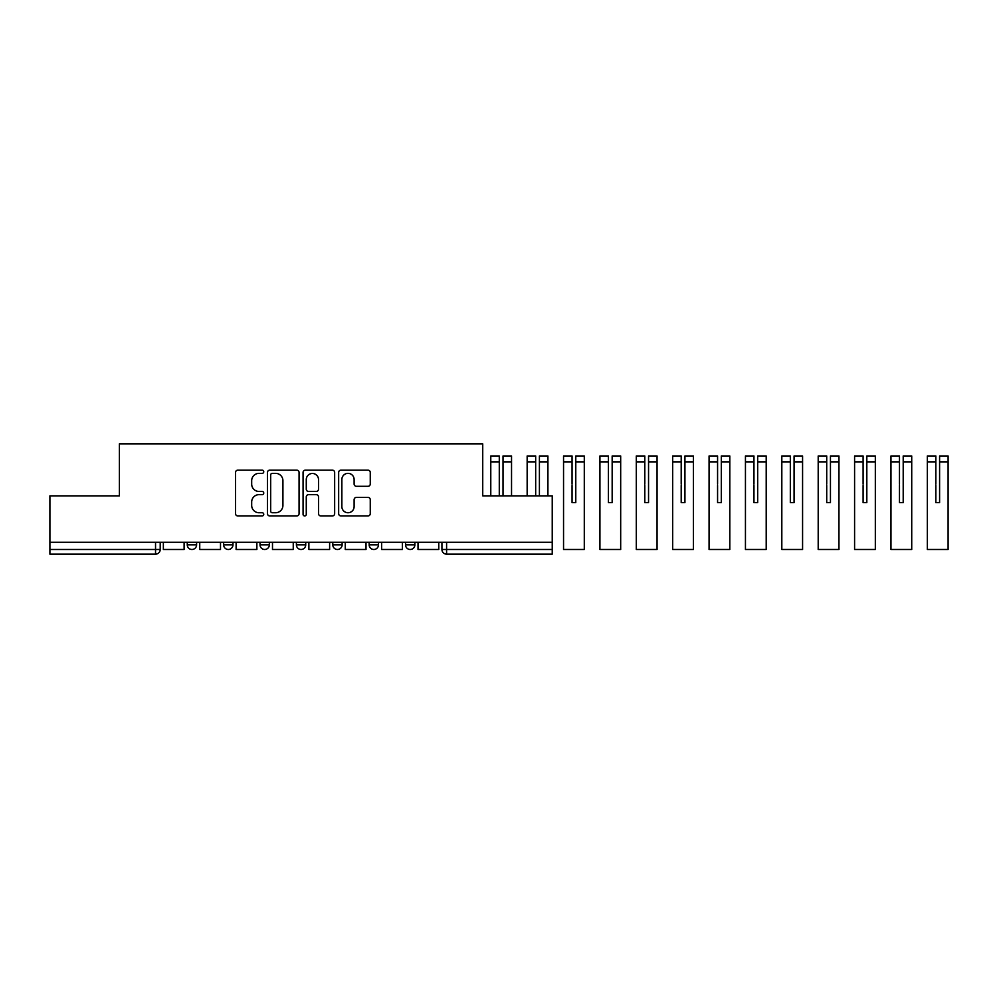 <?xml version="1.0" encoding="UTF-8"?>
<svg xmlns="http://www.w3.org/2000/svg" width="998" height="998" viewBox="0 0 998 998"><rect width="100%" height="100%" fill="white"/><g stroke="black" fill="none" stroke-linecap="round" stroke-linejoin="round"><path stroke-width="1.5" d="M263.746 471.767A1.597 1.597 0 0 0 262.15 470.158L237.823 470.158A2.283 2.283 0 0 0 235.54 472.453L235.54 513.658A2.283 2.283 0 0 0 237.823 515.941L262.15 515.941A1.597 1.597 0 0 0 263.746 514.344A1.597 1.597 0 0 0 262.15 512.735L259.006 512.735A7.323 7.323 0 0 1 251.683 505.412L251.683 501.982A7.323 7.323 0 0 1 259.006 494.659L262.15 494.659A1.597 1.597 0 0 0 263.746 493.049A1.597 1.597 0 0 0 262.15 491.453L259.006 491.453A7.323 7.323 0 0 1 251.683 484.13L251.683 480.687A7.323 7.323 0 0 1 259.006 473.364L262.15 473.364A1.597 1.597 0 0 0 263.746 471.767M405.537 542.263L405.537 544.821L414.869 544.821A4.666 4.666 0 0 1 410.203 549.486A4.666 4.666 0 0 1 405.537 544.821L405.537 542.263M369.16 542.263L369.16 544.821L378.491 544.821A4.666 4.666 0 0 1 373.826 549.486A4.666 4.666 0 0 1 369.16 544.821L369.16 542.263M296.406 544.821L296.406 542.263L296.406 544.821A4.666 4.666 0 0 0 301.059 549.486A4.666 4.666 0 0 1 296.406 544.821L305.725 544.821A4.666 4.666 0 0 1 301.059 549.486M223.639 544.821L223.639 542.263L223.639 544.821A4.666 4.666 0 0 0 228.305 549.486A4.666 4.666 0 0 1 223.639 544.821L232.971 544.821A4.666 4.666 0 0 1 228.305 549.486A4.666 4.666 0 0 0 232.971 544.821L232.971 542.263L232.971 544.821M367.963 486.3A2.283 2.283 0 0 0 370.258 484.018L370.258 472.453A2.283 2.283 0 0 0 367.963 470.158L340.954 470.158A2.283 2.283 0 0 0 338.659 472.453L338.659 513.658A2.283 2.283 0 0 0 340.954 515.941L367.963 515.941A2.283 2.283 0 0 0 370.258 513.658L370.258 499.686A2.283 2.283 0 0 0 367.963 497.403L356.398 497.403A2.283 2.283 0 0 0 354.115 499.686L354.115 506.622A6.125 6.125 0 0 1 347.99 512.735A6.125 6.125 0 0 1 341.865 506.622L341.865 479.489A6.125 6.125 0 0 1 347.99 473.364A6.125 6.125 0 0 1 354.115 479.489L354.115 484.018A2.283 2.283 0 0 0 356.398 486.3L367.963 486.3M49.9 542.263L49.9 495.856L119.398 495.856L119.398 443.848L482.733 443.848L482.733 495.856L552.231 495.856L552.231 542.263L49.9 542.263L49.9 549.486L160.204 549.486L160.204 542.263L160.204 549.486A4.666 4.666 0 0 1 155.538 554.152L49.9 554.152L49.9 549.486M299.063 472.453A2.283 2.283 0 0 0 296.768 470.158L269.759 470.158A2.283 2.283 0 0 0 267.476 472.453L267.476 513.658A2.283 2.283 0 0 0 269.759 515.941L296.768 515.941A2.283 2.283 0 0 0 299.063 513.658L299.063 472.453M305.363 470.158L332.371 470.158A2.283 2.283 0 0 1 334.654 472.453L334.654 513.658A2.283 2.283 0 0 1 332.371 515.941L320.807 515.941A2.283 2.283 0 0 1 318.524 513.658L318.524 496.942A2.283 2.283 0 0 0 316.229 494.659L308.557 494.659A2.283 2.283 0 0 0 306.274 496.942L306.274 514.344A1.597 1.597 0 0 1 304.664 515.941A1.597 1.597 0 0 1 303.068 514.344L303.068 472.453A2.283 2.283 0 0 1 305.363 470.158M441.927 542.263L441.927 549.486L552.231 549.486L552.231 554.152L446.593 554.152A4.666 4.666 0 0 1 441.927 549.486L441.927 542.263M552.231 542.263L552.231 549.486M414.869 544.821L414.869 542.263L414.869 544.821A4.666 4.666 0 0 1 410.203 549.486M378.491 544.821L378.491 542.263L378.491 544.821A4.666 4.666 0 0 1 373.826 549.486M342.114 542.263L342.114 544.821A4.666 4.666 0 0 1 337.449 549.486A4.666 4.666 0 0 1 332.783 544.821A4.666 4.666 0 0 0 337.449 549.486A4.666 4.666 0 0 0 342.114 544.821L342.114 542.263M332.783 542.263L332.783 544.821L342.114 544.821M305.725 542.263L305.725 544.821M269.348 542.263L269.348 544.821A4.666 4.666 0 0 1 264.682 549.486A4.666 4.666 0 0 1 260.016 544.821L269.348 544.821M260.016 542.263L260.016 544.821M196.594 542.263L196.594 544.821A4.666 4.666 0 0 1 191.928 549.486A4.666 4.666 0 0 1 187.262 544.821A4.666 4.666 0 0 0 191.928 549.486A4.666 4.666 0 0 0 196.594 544.821L196.594 542.263M187.262 542.263L187.262 544.821L196.594 544.821M272.279 473.364A1.597 1.597 0 0 0 270.683 474.973L270.683 511.138A1.597 1.597 0 0 0 272.279 512.735L275.598 512.735A7.323 7.323 0 0 0 282.921 505.412L282.921 480.687A7.323 7.323 0 0 0 275.598 473.364L272.279 473.364M318.524 479.601A6.125 6.125 0 0 0 312.399 473.476A6.125 6.125 0 0 0 306.274 479.601L306.274 489.157A2.283 2.283 0 0 0 308.557 491.453L316.229 491.453A2.283 2.283 0 0 0 318.524 489.157L318.524 479.601M184.106 542.263L184.106 549.486L163.36 549.486L163.36 542.263M220.496 542.263L220.496 549.486L199.737 549.486L199.737 542.263M256.873 542.263L256.873 549.486L236.114 549.486L236.114 542.263M293.25 542.263L293.25 549.486L272.491 549.486L272.491 542.263M329.627 542.263L329.627 549.486L308.881 549.486L308.881 542.263M366.017 542.263L366.017 549.486L345.258 549.486L345.258 542.263M402.394 542.263L402.394 549.486L381.635 549.486L381.635 542.263M438.771 542.263L438.771 549.486L418.025 549.486L418.025 542.263M503.017 485.465L503.017 455.974L511.537 455.974L503.017 455.974M511.537 495.856L511.537 455.974M499.287 485.465L499.287 461.862L490.779 461.862L490.779 455.974L499.287 455.974L499.287 461.862M490.779 495.856L490.779 461.862M499.287 484.155L499.287 495.856M503.017 495.856L503.017 484.155M539.407 461.862L539.407 455.974L547.914 455.974L547.914 461.862L539.407 461.862L539.407 485.465M535.677 485.465L535.677 461.862L527.156 461.862L527.156 455.974L535.677 455.974L535.677 461.862M527.156 495.856L527.156 461.862M547.914 495.856L547.914 461.862M535.677 484.155L535.677 495.856M539.407 495.856L539.407 484.155M575.784 461.862L575.784 455.974L584.292 455.974L584.292 461.862L575.784 461.862L575.784 485.465M572.054 485.465L572.054 502.618L575.784 502.618L575.784 484.155M572.054 455.974L572.054 461.862L563.546 461.862L563.546 455.974L572.054 455.974M572.054 484.155L572.054 461.862M584.292 461.862L584.292 549.486L563.546 549.486L563.546 461.862M572.054 502.618L575.784 502.618M608.431 485.465L608.431 502.618L612.161 502.618L612.161 455.974L620.681 455.974L612.161 455.974M599.923 461.862L599.923 455.974L608.431 455.974L608.431 461.862L599.923 461.862L599.923 549.486L620.681 549.486L620.681 455.974M608.431 484.155L608.431 502.618L612.161 502.618L612.161 485.465M608.431 502.618L612.161 502.618L608.431 502.618L608.431 461.862M612.161 502.618L612.161 484.155M648.55 461.862L648.55 455.974L657.058 455.974L657.058 461.862L648.55 461.862L648.55 485.465M644.808 485.465L644.808 502.618L648.55 502.618L648.55 484.155M644.808 455.974L644.808 461.862L636.3 461.862L636.3 455.974L644.808 455.974M644.808 484.155L644.808 461.862M657.058 461.862L657.058 549.486L636.3 549.486L636.3 461.862M644.808 502.618L648.55 502.618M684.927 461.862L684.927 455.974L693.435 455.974L693.435 461.862L684.927 461.862L684.927 485.465M681.197 485.465L681.197 502.618L684.927 502.618L684.927 484.155M681.197 455.974L681.197 461.862L672.677 461.862L672.677 455.974L681.197 455.974L672.677 455.974M681.197 484.155L681.197 461.862M693.435 461.862L693.435 549.486L672.677 549.486L672.677 461.862M681.197 502.618L684.927 502.618M721.305 461.862L721.305 455.974L729.812 455.974L729.812 461.862L721.305 461.862L721.305 485.465M717.574 485.465L717.574 502.618L721.305 502.618L721.305 484.155M717.574 455.974L717.574 461.862L709.067 461.862L709.067 455.974L717.574 455.974L709.067 455.974M717.574 484.155L717.574 461.862M729.812 461.862L729.812 549.486L709.067 549.486L709.067 461.862M717.574 502.618L721.305 502.618M757.682 461.862L757.682 455.974L766.202 455.974L766.202 461.862L757.682 461.862L757.682 485.465M753.952 485.465L753.952 502.618L757.682 502.618L757.682 484.155M753.952 455.974L753.952 461.862L745.444 461.862L745.444 455.974L753.952 455.974M753.952 484.155L753.952 461.862M766.202 461.862L766.202 549.486L745.444 549.486L745.444 461.862M753.952 502.618L757.682 502.618M790.329 485.465L790.329 502.618L794.071 502.618L794.071 455.974L802.579 455.974L794.071 455.974M781.821 461.862L781.821 455.974L790.329 455.974L790.329 461.862L781.821 461.862L781.821 549.486L802.579 549.486L802.579 455.974M790.329 484.155L790.329 502.618L794.071 502.618L794.071 485.465M790.329 502.618L794.071 502.618L790.329 502.618L790.329 461.862M794.071 502.618L794.071 484.155M830.448 461.862L830.448 455.974L838.956 455.974L838.956 461.862L830.448 461.862L830.448 485.465M826.718 485.465L826.718 502.618L830.448 502.618L830.448 484.155M826.718 455.974L826.718 461.862L818.198 461.862L818.198 455.974L826.718 455.974L818.198 455.974M826.718 484.155L826.718 461.862M838.956 461.862L838.956 549.486L818.198 549.486L818.198 461.862M826.718 502.618L830.448 502.618M866.825 461.862L866.825 455.974L875.333 455.974L875.333 461.862L866.825 461.862L866.825 485.465M863.095 485.465L863.095 502.618L866.825 502.618L866.825 484.155M863.095 455.974L863.095 461.862L854.587 461.862L854.587 455.974L863.095 455.974L854.587 455.974M863.095 484.155L863.095 461.862M875.333 461.862L875.333 549.486L854.587 549.486L854.587 461.862M863.095 502.618L866.825 502.618M903.202 461.862L903.202 455.974L911.723 455.974L911.723 461.862L903.202 461.862L903.202 485.465M899.472 485.465L899.472 502.618L903.202 502.618L903.202 484.155M899.472 455.974L899.472 461.862L890.965 461.862L890.965 455.974L899.472 455.974M899.472 484.155L899.472 461.862M911.723 461.862L911.723 549.486L890.965 549.486L890.965 461.862M899.472 502.618L903.202 502.618M939.592 461.862L939.592 455.974L948.1 455.974L948.1 461.862L939.592 461.862L939.592 485.465M935.862 485.465L935.862 502.618L939.592 502.618L939.592 484.155M935.862 455.974L935.862 461.862L927.342 461.862L927.342 455.974L935.862 455.974L927.342 455.974M935.862 484.155L935.862 461.862M948.1 461.862L948.1 549.486L927.342 549.486L927.342 461.862M935.862 502.618L939.592 502.618M155.538 542.263L155.538 554.152M446.593 542.263L446.593 554.152M511.537 461.862L503.017 461.862M620.681 461.862L612.161 461.862M802.579 461.862L794.071 461.862M499.287 455.974L490.779 455.974M535.677 455.974L527.156 455.974M608.431 455.974L599.923 455.974M790.329 455.974L781.821 455.974"/></g></svg>
